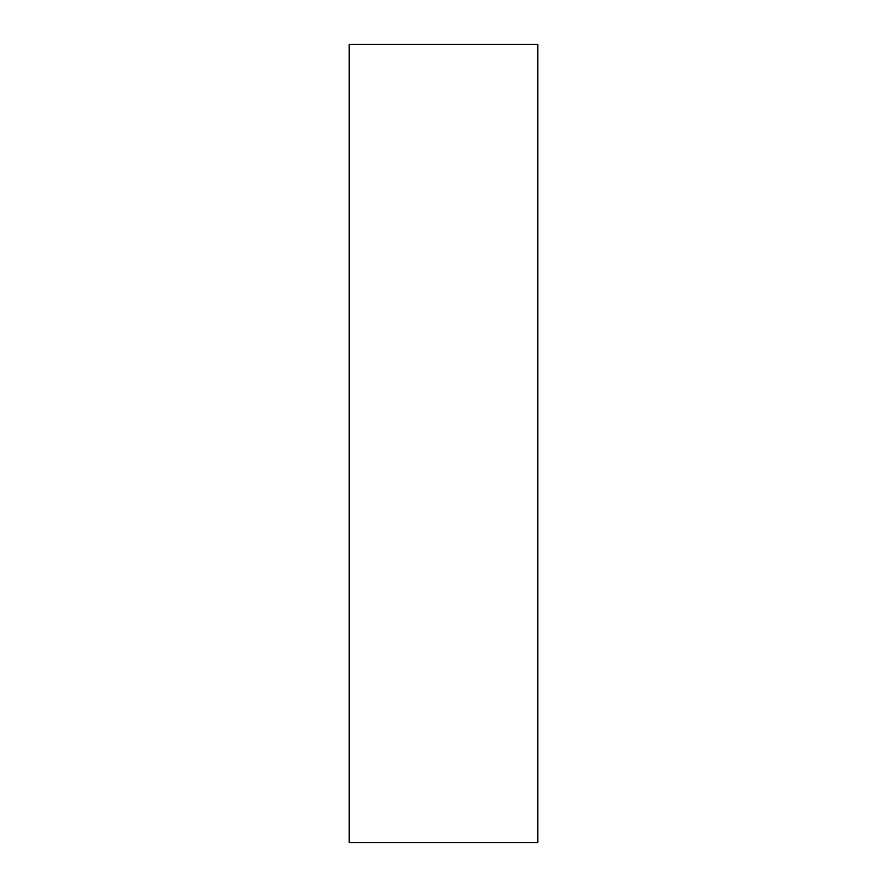 <?xml version="1.0" encoding="UTF-8"?>
<svg xmlns="http://www.w3.org/2000/svg" width="887" height="887" viewBox="0 0 887 887"><rect width="100%" height="100%" fill="white"/><g stroke="black" fill="none" stroke-linecap="round" stroke-linejoin="round"><path stroke-width="1.33" d="M537.788 842.65L537.788 44.35L349.212 44.35L349.212 842.65L537.788 842.65"/></g></svg>
